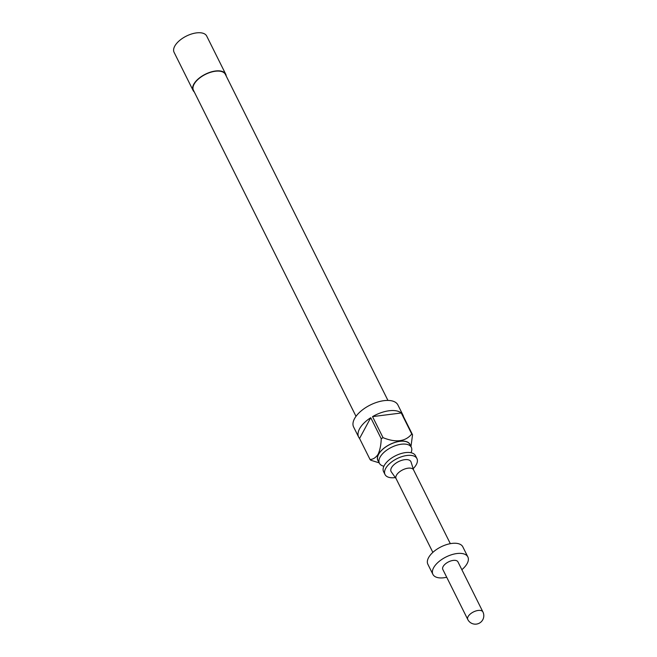 <?xml version="1.0" encoding="UTF-8"?>
<svg xmlns="http://www.w3.org/2000/svg" width="657" height="657" viewBox="0 0 657 657"><rect width="100%" height="100%" fill="white"/><g stroke="black" fill="none" stroke-linecap="round" stroke-linejoin="round"><path stroke-width="0.99" d="M385.018 474.51L383.573 471.627A17.838 8.861 -26.5 0 1 384.214 465.599A17.838 8.861 -26.5 0 1 387.696 461.189A17.838 8.861 -26.5 0 1 404.679 452.722A17.838 8.861 -26.5 0 1 415.495 455.712L416.94 458.594A17.838 8.861 153.5 0 0 402.035 456.59A17.838 8.861 153.5 0 0 385.651 468.49A17.838 8.861 153.5 0 0 385.018 474.51A17.838 8.861 153.5 0 0 395.325 477.582M411.003 452.722A17.838 8.861 153.5 0 0 411.323 447.327A17.838 8.861 153.5 0 0 396.417 445.323A17.838 8.861 153.5 0 0 380.033 457.223A17.838 8.861 153.5 0 0 379.401 463.251A17.838 8.861 153.5 0 0 383.893 466.232M410.362 445.397A17.969 8.927 153.5 0 0 395.974 442.071A17.969 8.927 153.5 0 0 378.481 454.348A17.969 8.927 153.5 0 0 378.44 461.321M379.229 462.865L370.835 460.261A24.736 12.286 -26.5 0 1 370.047 459.498C373.192 459.374 375.903 457.601 378.161 454.176C380.025 449.914 381.052 444.764 381.232 438.745A24.736 12.286 -26.5 0 1 383.023 437.652C395.843 442.867 405.418 441.66 411.758 434.014A24.736 12.286 -26.5 0 1 412.547 434.786L411.036 446.021M412.547 434.786L402.059 413.754A24.736 12.286 -26.5 0 1 402.946 415.068L397.904 404.958A24.736 12.286 153.5 0 0 377.233 402.183A24.736 12.286 153.5 0 0 354.517 418.681A24.736 12.286 153.5 0 0 353.63 427.034L358.673 437.143A24.736 12.286 -26.5 0 1 359.56 428.799A24.736 12.286 -26.5 0 1 370.745 417.712L381.232 438.745M383.023 437.652L372.535 416.62A24.736 12.286 -26.5 0 1 401.271 412.982L411.758 434.014M402.946 415.068A24.736 12.286 -26.5 0 1 403.472 416.571M411.323 447.327L409.878 444.444A17.838 8.861 153.5 0 0 394.972 442.44A17.838 8.861 153.5 0 0 378.596 454.34A17.838 8.861 153.5 0 0 377.956 460.36L379.401 463.251M413.187 468.671A17.838 8.861 153.5 0 0 416.3 464.622A17.838 8.861 153.5 0 0 416.94 458.594M356.012 416.333L193.437 90.272A17.838 8.861 -26.5 0 1 194.078 84.244A17.838 8.861 -26.5 0 1 210.454 72.344A17.838 8.861 -26.5 0 1 225.359 74.348L387.934 400.417M226.197 76.023A18.224 9.05 153.5 0 0 225.712 74.175L206.709 36.069A18.224 9.05 153.5 0 0 191.474 34.016A18.224 9.05 153.5 0 0 174.737 46.179A18.224 9.05 153.5 0 0 174.089 52.33L193.092 90.444A18.224 9.05 153.5 0 0 194.267 91.939M225.712 74.175A18.224 9.05 153.5 0 0 210.478 72.13A18.224 9.05 153.5 0 0 193.741 84.293A18.224 9.05 153.5 0 0 193.092 90.444M433.497 510.062A9.765 4.854 153.5 0 0 433.456 509.906L430.023 502.999A9.765 4.854 153.5 0 0 429.892 502.662L413.549 469.878A9.765 4.854 153.5 0 0 408.071 468.178A9.765 4.854 153.5 0 0 398.865 472.391A9.765 4.854 153.5 0 0 396.072 478.592L432.856 552.381M396.155 478.756L391.285 471.849A11.062 5.494 -26.5 0 1 393.954 464.713A11.062 5.494 -26.5 0 1 404.679 459.686A11.062 5.494 -26.5 0 1 411.036 462.002L413.631 470.042M429.892 502.662A9.765 4.854 153.5 0 0 429.473 502.063L434.351 511.647M461.855 569.701A19.529 9.699 153.5 0 0 467.858 556.939L462.815 546.829A19.529 9.699 153.5 0 0 451.876 543.421A19.529 9.699 153.5 0 0 433.456 551.847A19.529 9.699 153.5 0 0 427.863 564.256L432.906 574.366A19.529 9.699 153.5 0 0 443.853 577.766A19.529 9.699 153.5 0 0 446.711 577.248M467.858 556.939A19.529 9.699 153.5 0 0 456.919 553.539A19.529 9.699 153.5 0 0 438.498 561.957A19.529 9.699 153.5 0 0 432.906 574.366M457.954 561.875A8.459 4.205 153.5 0 0 453.215 560.405A8.459 4.205 153.5 0 0 445.232 564.051A8.459 4.205 153.5 0 0 442.81 569.43L467.768 619.477A8.459 4.205 -26.5 0 1 470.19 614.106A8.459 4.205 -26.5 0 1 478.173 610.452A8.459 4.205 -26.5 0 1 482.911 611.93L457.954 561.875M370.047 459.498L359.56 438.465A24.736 12.286 -26.5 0 1 358.673 437.143M372.535 416.62L401.271 412.982M359.56 438.465L370.745 417.712M434.203 511.318L450.332 543.668M467.768 619.477A8.459 8.459 0 0 0 479.117 623.279A8.459 8.459 0 0 0 482.911 611.93"/></g></svg>
